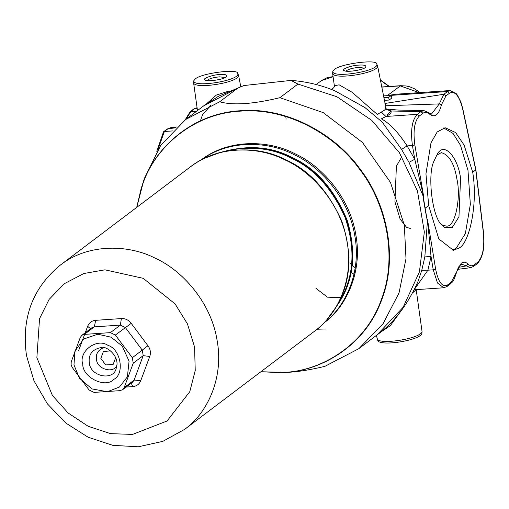 <?xml version="1.0" encoding="UTF-8"?>
<svg xmlns="http://www.w3.org/2000/svg" width="509" height="509" viewBox="0 0 509 509"><rect width="100%" height="100%" fill="white"/><g stroke="black" fill="none" stroke-linecap="round" stroke-linejoin="round"><path stroke-width="0.76" d="M383.442 95.908L391.396 95.374L391.835 98.002L389.124 100.05L384.314 100.375M383.805 97.753L388.685 97.423L391.396 95.374M389.124 100.05L388.685 97.423M401.894 156.683L396.396 166.157L394.927 201.761L400.106 219.067L406.646 227.396L410.61 228.509M436.506 155.27L441.29 152.655C449.135 154.698 454.365 163.612 456.974 179.41C461.135 196.977 455.37 227.86 446.266 226.091L442.302 224.978L440.043 223.088M460.55 178.474C458.45 158.916 444.828 141.044 437.473 153.801L433.738 161.62C427.248 175.185 432.243 218.393 442.327 225.481L444.764 227.51L452.164 227.625L458.965 216.783L460.55 178.474M451.967 250.263L456.223 248.201L465.353 233.637L470.354 204.294L467.975 170.311L460.486 145.3L453.048 133.434L443.651 127.944M423.303 198.593L426.02 214.334M422.941 113.284C424.97 111.789 427.115 112.025 429.367 113.997C434.75 118.101 438.758 115.072 441.398 104.905L445.948 95.902L449.536 93.192C454.912 90.538 459.277 95.768 462.636 108.869L475.762 169.968L483.416 233.065C484.638 247.31 482.767 256.994 477.805 262.11L474.216 264.82C472.187 266.315 470.125 266.067 468.032 264.088C465.741 261.9 463.483 261.613 461.249 263.236L451.209 282.202L447.621 284.913C442.308 287.553 438.313 282.304 435.64 269.153L427.42 219.016L427.331 223.534L427.191 220.397L423.113 196.003L409.007 162.333L414.778 159.272L423.641 196.423L414.86 144.963C412.952 130.762 414.453 121.104 419.352 115.995L422.941 113.284L420.905 111.63L423.902 110.587L398.044 110.059L386.223 108.977M423.113 196.003L423.246 196.913L423.03 196.01M167.117 129.082L170.197 127.784L167.117 129.082L163.529 131.799L164.362 131.487L158.051 149.353M345.923 71.152C348.143 69.256 352.349 68.015 358.552 67.423L364.279 68.079M358.921 65.095C351.694 65.228 340.426 69.517 344.084 70.573C346.724 72.742 365.061 69.631 365.831 66.933C366.213 65.381 363.91 64.764 358.921 65.095M334.254 69.561C340.006 63.841 377.43 58.961 376.755 63.975C380.318 70.929 331.728 78.8 332.791 71.336L334.254 69.561M386.904 109.804L386.166 108.881L390.976 110.987C391.809 112.565 390.11 114.391 385.879 116.472L381.375 118.852C389.722 123.363 398.299 132.378 407.105 145.905L401.569 149.398L382.278 122.16L364.959 107.584L334.788 90.761M376.755 63.975L377.621 66.068C378.155 72.997 334.668 80.123 332.651 73.595L334.343 85.69L339.172 84.844L352.177 92.307L377.322 114.455L381.356 112.018L385.879 116.472L417.316 114.34L420.905 111.63L390.976 110.987L386.751 109.588M385.37 105.764L439.267 103.919L431.441 114.124M441.398 104.905L439.267 103.919L443.918 94.248L447.506 91.537L449.988 90.557L456.07 93.465L457.527 95.298L460.969 102.284L462.757 108.64L475.89 169.783L483.55 232.906C484.988 247.489 482.869 257.751 477.2 263.687L473.612 266.398L470.532 267.702L466.371 265.889L458.539 267.371M414.86 144.963L412.436 145.542L414.778 159.272L407.105 145.905L412.436 145.542C410.413 130.247 412.042 119.844 417.316 114.34L419.352 115.995M409.007 162.333L401.569 149.398M197.085 107.698L193.713 108.996L190.124 111.706L190.958 111.395L186.192 119.1M286.096 119.163L285.759 116.071M206.902 80.575C209.123 78.679 213.328 77.438 219.532 76.846L225.258 77.502M219.901 74.518C212.673 74.651 201.405 78.94 205.063 79.996C207.704 82.165 226.041 79.054 226.81 76.356C227.192 74.804 224.889 74.187 219.901 74.518M195.233 78.984C200.979 73.264 238.409 68.384 237.735 73.404C241.298 80.352 192.707 88.222 193.77 80.759L195.233 78.984M206.648 103.709L216.408 95.049L228.885 91.073M376.374 335.425L377.92 341.017C382.813 346.311 419.473 340.228 421.885 333.662L422.025 331.404L416.127 289.227M400.074 312.278L390.288 325.69L380.038 332.574M427.42 219.016L431.04 256.453L427.904 270.19L421.789 270.215L424.837 256.905L427.286 222.84M447.621 284.913L447.01 286.491L443.727 287.776L437.505 283.029L433.235 269.827L431.04 256.453L424.837 256.905M456 273.18L456.089 273.721C459.22 264.19 459.379 266.678 460.645 264.814L461.79 264.228L466.371 265.889L468.032 264.088M472.715 172.271L464.087 145.052L455.6 132.537L445.108 127.727L437.174 131.99L430.97 142.902L425.95 173.862L428.673 205.541L438.796 238.906L453.417 250.282L459.086 248.004C468.878 243.862 478.218 205.305 472.715 172.271L475.896 169.79M474.216 264.82L473.612 266.398M451.209 282.202L450.599 283.78L447.01 286.491M435.64 269.153L433.235 269.827L427.904 270.19L414.536 289.207M136.711 207.398L141.133 188.674L142.914 183.507C154.144 149.621 190.729 113.418 240.439 110.733C289.92 106.693 337.671 137.182 359.857 168.803C383.926 199.019 399.66 253.393 381.75 299.642C365.08 346.495 319.951 371.271 284.232 372.416L289.678 372.232C299.496 371.576 311.215 369.623 324.837 366.372L358.826 348.678L376.883 335.037C393.667 323.056 407.353 305.254 417.953 281.63L421.789 270.215M133.237 363.171L124.158 387.61L122.739 389.62L120.099 390.645L94.057 392.407L89.088 389.989L72.125 367.313L71.101 364.539L71.209 361.867L80.288 337.422L81.974 335.221L84.348 334.394L110.389 332.631L115.358 335.049L132.327 357.725L133.237 363.171L143.207 355.638L142.297 350.192L125.335 327.516L120.359 325.098L121.384 318.577C125.341 318.399 128.618 319.989 131.195 323.349L147.941 345.732L132.327 357.725M122.739 389.62L132.607 382.164L134.128 380.083L140.777 380.617C139.358 384.187 136.686 386.178 132.766 386.598L126.117 387.063M110.389 332.631L120.359 325.098L94.318 326.867L91.849 327.758L81.974 335.221M115.753 357.49L113.151 364.419L105.7 364.921L100.846 358.438L103.372 351.503L110.765 350.879M82.751 364.323C78.303 351.388 96.907 337.512 108.067 345.433C120.792 349.123 124.972 374.077 113.749 379.396C105.465 388.634 82.687 377.563 82.751 364.323M73.977 364.915L79.398 378.123L91.919 388.901L107.393 391.733L119.462 387.037L127.396 376.806L129.07 361.18L122.262 346.133L111.121 337.193L97.766 334.222L83.578 339.064L74.906 351.28L73.977 364.915M124.158 387.61L134.128 380.083L143.207 355.638L149.741 356.485L140.777 380.617M147.941 345.732C150.435 349.161 151.039 352.743 149.741 356.485M131.258 383.182L132.766 386.598M90.532 328.757L87.663 326.301C89.17 322.661 91.843 320.67 95.673 320.32L121.384 318.577M78.698 350.427L84.628 334.4M85.245 332.746L87.663 326.301M84.348 334.394L94.318 326.867L95.673 320.32M115.358 335.049L131.195 323.349M337.073 305.534C353.513 282.508 356.949 254.258 347.386 220.779C334.343 189.151 315.796 168.008 291.74 157.351C271.132 146.439 247.628 144.728 221.25 152.197M200.826 160.17C229.425 138.83 268.949 141.477 293.744 154.488C319.022 165.845 347.978 196.296 354.563 234.452C362.103 272.525 344.968 307.43 324.099 322.776M323.902 322.954C345.057 308.047 363.012 273.32 355.829 234.783C349.619 196.175 320.346 165.12 294.806 153.68C269.694 140.452 229.349 138.028 200.731 160.22M136.736 207.379L142.883 183.787C154.087 149.958 190.614 113.819 240.235 111.14C289.634 107.106 337.302 137.538 359.449 169.109C383.481 199.273 399.19 253.552 381.305 299.725C364.667 346.495 319.614 371.226 283.952 372.372L260.888 371.742M358.826 348.678L382.883 324.055L399.043 292.898L405.997 258.706L404.331 225.124L390.479 182.426L362.421 142.405L323.221 112.629L279.88 97.703C253.056 104.167 232.988 105.528 219.678 101.787L185.69 119.475L160.71 145.402L144.454 178.296L141.133 188.674M219.678 101.787L237.728 88.152L243.881 85.544L291.065 80.409L297.93 84.068L279.88 97.703M422.394 193.605L423.641 196.423M428.673 205.541L425.155 208.2M445.948 95.902L443.918 94.248L384.919 103.473M449.988 90.557L395.716 94.235L387.266 95.622L447.506 91.537L449.536 93.192M419.301 92.638L400.169 85.875L381.731 87.128M350.516 272.175L354.779 274.656M333.102 76.808L321.516 80.524L327.357 77.533L333.077 76.63M387.502 114.563L390.976 110.987M388.997 86.485L380.382 80.212M175.898 127.772L167.951 128.777L164.362 131.487L172.704 130.921M381.356 112.018C384.887 110.281 386.306 108.754 385.612 107.437M197.199 108.506L194.546 108.684L190.958 111.395L196.372 111.407M237.735 73.404L238.6 75.491C239.135 82.42 195.641 89.546 193.63 83.018L193.77 80.759M325.486 328.979L317.069 329.228M377.054 338.93C379.428 345.325 422.196 338.313 422.025 331.404M416.114 289.646L412.723 292.79M477.805 262.11L477.2 263.687M315.924 288.298L327.414 297.161L341.049 297.663M341.717 297.434L342.233 297.243M103.562 347.698C97.976 350.097 95.622 354.003 96.487 359.424C96.895 369.413 114.054 373.873 116.841 365.284M89.291 362.841C88.312 354.499 92.237 349.403 101.081 347.539C106.05 345.318 120.378 356.338 116.319 367.714C114.385 381.336 90.354 376.997 89.291 362.841M36.871 357.674L52.395 395.461L68.091 412.971L88.229 426.326L110.606 433.643L132.518 434.425L167.073 420.981L189.774 391.701L195.24 370.495L194.559 346.985L187.446 323.909L175.083 303.911L143.201 278.328L104.975 269.821L83.813 273.518L64.357 283.672L49.093 299.426L39.543 318.647L36.871 357.674M184.544 429.411C205.96 414.472 224.272 379.466 217.114 340.464C210.936 301.392 181.319 269.904 155.48 258.337C130.094 244.956 89.272 242.545 60.386 265.049C32.582 287.903 21.289 318.08 26.493 355.587L33.995 380.866L47.413 403.872L65.877 423.094L88.165 437.25L112.852 445.35L138.302 446.787L162.791 441.367L184.544 429.411L314.549 331.206C335.965 316.267 354.277 281.267 347.119 242.265C340.941 203.186 311.323 171.705 285.485 160.138C260.099 146.757 219.277 144.34 190.391 166.844L60.386 265.049M326.568 320.091L336.723 306.132C351.013 281.439 352.654 252.992 341.634 220.791C327.834 190.538 309.262 170.235 285.918 159.883C267.002 149.932 245.223 147.425 220.575 152.369L204.37 158.324M314.549 331.206C323.024 324.971 330.417 316.617 336.723 306.132L340.209 300.138C354.105 276.132 355.696 248.475 344.981 217.171C331.563 187.757 313.512 168.021 290.817 157.955C272.43 148.284 251.249 145.848 227.294 150.658L220.575 152.369C209.625 155.156 199.566 159.985 190.391 166.844M337.836 304.159C353.577 280.841 356.497 252.744 346.591 219.869C333.433 188.871 315.026 168.129 291.358 157.637C271.52 147.152 248.812 145.173 223.228 151.695M280.084 372.626L260.875 371.748L280.084 372.626M376.883 335.037L403.115 307.296L419.416 271.901L424.341 231.983L417.469 191.047L399.4 152.7L371.723 120.315L336.875 96.742L297.93 84.068M237.728 88.152L203.746 105.84L185.69 119.481M429.367 113.997L428.902 112.756L423.902 110.587M387.266 95.622L400.608 85.703L406.201 85.97L410.006 86.88L414.892 88.992L419.982 92.593M350.027 262.835L351.954 265.17M352.266 265.482L356.039 268.408M389.398 86.46L380.331 79.945M163.529 131.799L156.797 151.351M332.791 71.336L332.651 73.595M386.166 108.881L377.621 66.068M334.343 85.69C334.642 87.064 333.51 88.331 330.939 89.476M334.827 90.774L334.897 90.806C320.753 84.965 306.144 81.497 291.065 80.409M170.191 127.784L176.782 126.951M193.713 108.996L196.996 107.704M190.124 111.706L185.187 119.863M197.486 110.568L193.63 83.018M240.751 86.524L238.6 75.491M211.101 104.949L202.499 114.856L200.279 121.218M470.52 267.702L457.54 269.376M456.089 273.721C452.794 283.628 452.635 281.216 450.599 283.78M414.262 289.774L443.733 287.776M243.875 85.544L218.291 96.354L203.74 105.847M428.902 112.756L431.492 114.131M321.516 80.524L316.204 84.539M381.705 86.982L400.608 85.703"/></g></svg>
